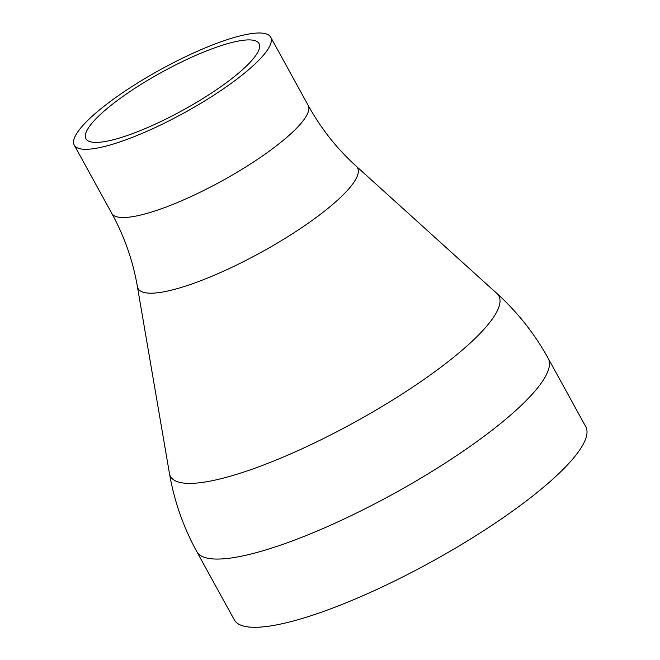 <?xml version="1.0" encoding="UTF-8"?>
<svg xmlns="http://www.w3.org/2000/svg" width="660" height="660" viewBox="0 0 660 660"><rect width="100%" height="100%" fill="white"/><g stroke="black" fill="none" stroke-linecap="round" stroke-linejoin="round"><path stroke-width="0.99" d="M548.229 358.413L585.733 426.632A200.524 44.129 151.2 0 1 474.622 536.473A200.524 44.129 151.2 0 1 234.292 619.839L196.787 551.62C183.331 527.076 174.215 501.014 169.455 473.443A187.357 41.225 151.2 0 0 395.026 398.541A187.357 41.225 151.2 0 0 496.864 293.444C517.597 312.246 534.715 333.902 548.229 358.413A200.524 44.129 151.2 0 1 437.11 468.245A200.524 44.129 151.2 0 1 196.787 551.62M208.576 98.546A112.068 24.659 151.2 0 1 74.266 145.142A112.068 24.659 151.2 0 1 160.586 69.539A112.068 24.659 151.2 0 1 270.674 37.158A112.068 24.659 151.2 0 1 208.576 98.546M204.295 97.663A98.769 21.73 151.2 0 1 85.924 138.732A98.769 21.73 151.2 0 1 161.997 72.105A98.769 21.73 151.2 0 1 259.017 43.568A98.769 21.73 151.2 0 1 204.295 97.663M496.864 293.444L356.243 166.213A125.235 27.563 151.2 0 1 288.164 236.47A125.235 27.563 151.2 0 1 137.379 286.539L169.455 473.443M356.243 166.213C336.947 148.739 320.925 128.461 308.187 105.385A112.068 24.659 151.2 0 1 246.081 166.765A112.068 24.659 151.2 0 1 111.771 213.361C124.426 236.486 132.957 260.882 137.379 286.539M74.266 145.142L111.771 213.361M270.674 37.158L308.187 105.385"/></g></svg>
